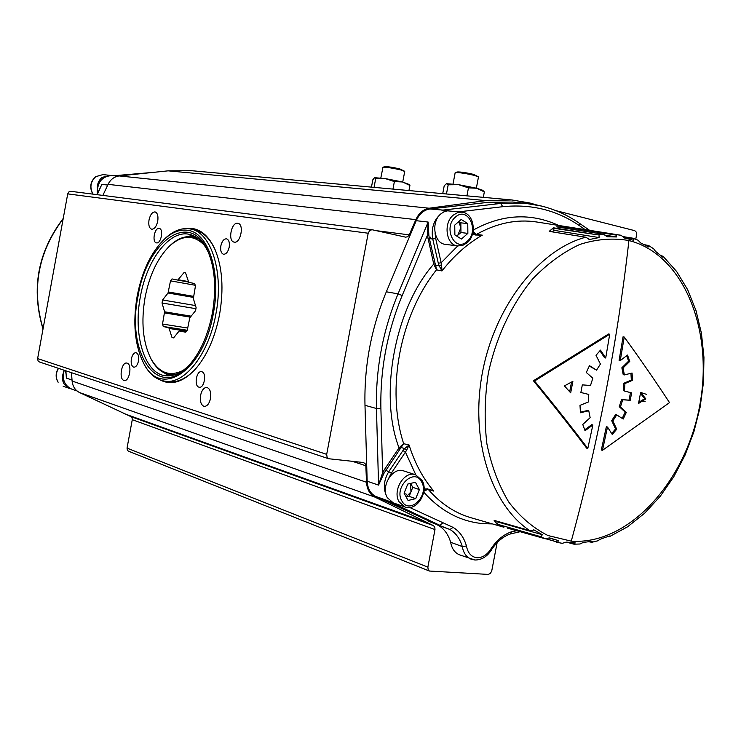 <?xml version="1.0" encoding="UTF-8"?>
<svg xmlns="http://www.w3.org/2000/svg" width="741" height="741" viewBox="0 0 741 741"><rect width="100%" height="100%" fill="white"/><g stroke="black" fill="none" stroke-linecap="round" stroke-linejoin="round"><path stroke-width="1.11" d="M466.941 195.856L468.451 187.871L476.741 188.251L482.687 190.28L484.345 191.91L483.308 197.347M468.451 187.871L458.605 184.676L476.741 188.251L484.345 191.91M446.378 183.703L458.605 184.676L448.194 184.796L446.425 183.694L444.202 185.806L442.729 193.642M446.462 193.985L448.194 184.796M406.179 496.998L410.949 491.857L410.625 483.391L412.774 487.346L419.387 489.569L415.442 482.28L407.782 484.049L404.086 493.182L408.078 500.471L415.729 498.637L419.387 489.569M393.091 502.796L404.855 506.946L399.093 501.824C392.072 490.523 404.521 470.257 415.608 474.777L403.762 470.943C392.721 466.45 380.337 486.494 387.348 497.702L393.202 502.833M412.774 487.346L409.125 496.368L415.729 498.637M409.125 496.368L406.216 497.063M455.15 172.773L455.345 172.616C459.235 172.431 465.654 173.375 474.601 175.45L478.473 176.969L476.361 188.149M457.123 171.986L457.16 171.977C460.504 171.81 466.006 172.625 473.666 174.404L478.353 176.766M392.962 189.094L394.379 181.573L402.474 181.962L409.301 184.528L409.921 185.435L408.958 190.557M394.379 181.573L385.292 178.59L402.474 181.962L409.921 185.435M374.538 177.692L385.292 178.59L375.678 178.72L374.538 177.692L372.843 179.748L371.463 187.13M374.057 187.371L375.678 178.72M97.266 187.705C97.386 183.342 99.035 179.887 102.221 177.34L110.344 175.441M196.133 237.546L196.893 237.639M190.743 236.611L194.994 236.462M185.945 228.561L192.567 228.524C201.867 230.043 209.351 237.018 215.001 249.458C222.383 267.325 223.893 289.055 219.54 314.638C214.871 338.174 206.591 356.578 194.707 369.879C182.786 382.152 171.347 385.552 160.417 380.087M151.757 229.228L151.664 229.21C149.2 228.2 148.32 225.107 149.024 219.929C150.284 214.603 152.313 211.935 155.101 211.917C157.546 212.936 158.426 216.029 157.722 221.207C156.481 226.45 154.489 229.117 151.757 229.228M203.784 406.263C200.894 404.725 199.82 401.085 200.579 395.342C201.793 390.155 203.868 387.515 206.813 387.432C210.036 388.58 211.268 392.258 210.518 398.473C209.295 403.66 207.23 406.29 204.303 406.383L203.784 406.263M133.584 367.128C131.518 366.035 130.777 363.285 131.37 358.876C132.306 354.809 133.843 352.735 135.983 352.67C138.243 353.522 139.067 356.291 138.474 360.987C137.539 365.054 136.001 367.119 133.871 367.193L133.584 367.128M223.569 254.265L223.513 254.256C221.124 253.32 220.234 250.523 220.846 245.855C221.994 241.14 223.893 238.797 226.542 238.815C228.923 239.751 229.812 242.557 229.201 247.216C228.061 251.875 226.19 254.228 223.569 254.265M164.224 239.334L165.632 237.981C173.487 230.821 181.388 227.756 189.344 228.793L190.409 228.978C211.185 232.053 224.088 272.364 215.9 313.999C208.869 354.05 184.546 384.783 164.761 381.152L168.642 381.671C177.507 382.745 186.389 378.595 195.291 369.213L195.883 368.564M215.687 251.06L215.344 250.273C210.009 238.491 202.969 231.655 194.235 229.756L190.409 228.978M171.551 375.585L167.586 374.048M555.907 210.639L634.759 230.664L636.324 232.183L636.565 234.962L635.732 239.287M497.128 542.671L491.765 570.792L490.431 573.423L488.226 574.414L429.419 571.042L428.215 569.94L427.863 567.134L434.986 529.574L132.278 419.684L132.046 417.776L130.786 416.562L433.383 525.582L434.791 527.092L434.986 529.574M132.278 419.684L127.035 448.12L127.415 450.287L128.48 451.186L429.419 571.042M71.099 191.354L68.941 191.854L67.718 193.883L37.615 358.588L326.688 454.353L327.114 457.401L328.689 458.744L363.275 462.495L365.063 463.523L365.832 465.765L352.429 461.337M37.615 358.588L38.05 360.895L39.403 361.96L328.689 458.744M326.688 454.353L368.184 233.22L369.703 230.47L372.01 229.719L405.623 237.157L407.689 236.759L409.227 234.869L415.849 219.632C418.934 213.028 423.361 209.221 429.132 208.221L485.892 200.598L511.883 199.959L529.917 203.015L536.28 204.84M198.931 387.154C193.864 386.005 196.393 370.583 201.469 371.686L201.793 371.75C206.887 372.806 204.386 388.33 199.301 387.237L198.931 387.154M159.148 228.413L159.232 228.423C163.918 228.997 161.056 244.03 156.481 242.872L156.434 242.863C151.757 242.307 154.563 227.357 159.148 228.413M127.091 363.136C132.38 364.266 129.582 381.643 124.303 380.476L123.914 380.392C118.662 379.133 121.487 361.895 126.757 363.062L127.091 363.136M234.239 242.131L234.11 242.103C227.607 241.251 231.312 221.957 237.731 223.3L237.926 223.337C244.447 224.208 240.63 243.632 234.239 242.131M173.737 375.094L172.986 374.927M71.451 372.677L72.109 381.041C72.701 386.45 75.184 390.285 79.565 392.554L130.786 416.562M433.383 525.582L374.826 497.072C369.787 494.33 367.017 489.403 366.526 482.271L365.832 465.765M191.66 170.708L168.142 170.838L119.181 175.932C114.244 176.617 110.539 179.424 108.056 184.342L102.879 195.402M380.818 177.97L382.967 167.253C386.385 167.105 392.295 167.994 400.686 169.921L404.725 171.43L402.733 182.027M384.653 166.66L384.681 166.651C387.617 166.521 392.674 167.281 399.862 168.939L404.614 171.254M143.495 362.914C134.751 345.111 132.648 322.807 137.187 296.011C142.077 271.104 151.136 252.172 164.345 239.223C172.005 232.229 179.72 229.247 187.473 230.266C208.277 232.229 221.485 272.095 213.334 313.508C203.534 371.63 160.278 398.936 143.495 362.914L143.421 362.784M181.425 238.065L192.567 235.305M208.767 253.302L208.638 253.014C203.701 242.261 197.217 236.027 189.196 234.304C169.457 229.756 146.737 259.952 140.392 296.659C132.926 334.663 144.393 373.501 165.354 375.724C173.505 376.724 181.665 372.964 189.863 364.424L190.085 364.183M168.874 375.882L159.259 369.62M138.03 296.205C146.662 241.131 190.502 209.481 207.943 251.375C215.02 268.27 216.483 288.907 212.343 313.286C207.888 335.71 199.996 353.198 188.668 365.748C157.453 400.733 126.063 352.41 138.03 296.205M164.761 381.152C156.444 379.846 149.626 374.307 144.31 364.516M70.941 388.803L69.256 388.358L64.282 384.375C62.207 380.939 61.883 377.169 63.309 373.066M424.009 487.356L425.427 489.208L427.149 488.754L433.809 491.107L428.326 489.495C440.617 503.565 454.77 512.967 470.794 517.681L503.899 527.222M622.903 236.592L632.49 238.13L633.388 238.685L633.286 240.195L624.478 238.009L621.041 235.277L536.567 221.976C516.773 218.975 496.794 223.078 476.648 234.295L476.148 234.406M628.924 240.538C684.388 254.496 714.352 331.987 699.43 407.133C685.212 482.4 628.294 545.274 571.265 541.152L547.951 535.53C533.177 528.074 520.108 516.912 508.743 502.037C498.712 485.235 491.431 465.876 486.911 443.952C484.188 421.036 484.66 397.491 488.31 373.307C496.025 337.387 511.596 304.375 532.575 279.033C547.358 263.713 563.095 252.181 579.795 244.447C596.625 239.074 613.002 237.768 628.924 240.538C623.301 290.352 615.586 341.008 605.777 392.48C596.366 441.645 584.853 491.2 571.265 541.152M556.602 542.264L562.28 543.329L566.18 542.097L575.118 542.764L574.794 544.07L574.034 544.2L566.541 542.143M574.034 544.2L579.953 543.996L583.167 542.486L592.207 541.208L591.772 542.31L589.021 541.773M591.772 542.31L597.82 540.8L600.247 539.216L609.176 536.058L609.648 535.993L609.204 536.771L607.574 536.697M661.028 255.645L663.056 256.293L661.602 256.136M644.42 244.687L648.588 245.512L653.608 248.744L655.581 251.412L662.825 257.201L663.149 256.386M648.588 245.512L645.624 245.299M632.49 238.139L638.02 240.195L640.678 242.955L648.736 247.003L649.023 245.845M367.166 481.205L364.989 405.308C364.072 366.221 371.195 328.383 386.339 291.787L398.037 293.871C382.782 330.838 375.594 369.046 376.456 408.504L378.558 485.105L382.625 472.693L383.958 473.342L378.558 485.105L367.166 481.205C367.592 488.597 370.435 493.673 375.678 496.414L438.366 525.332C444.267 528.879 448.361 534.52 450.648 542.264L462.282 546.552L466.45 545.997C463.986 537.457 459.522 531.251 453.057 527.379L409.782 507.502M638.733 402.354L644.698 398.667L640.465 393.369M569.681 391.73L571.533 382.06M644.698 398.667L645.865 398.927L640.65 392.397L638.51 403.475L645.865 398.927M564.41 385.894L570.681 392.841L572.876 381.337L564.41 385.894M430.743 237.157L429.196 238.574M616.716 414.895L623.218 419.036L626.33 412.339L620.421 406.966L622.736 399.788L630.221 400.27L631.647 392.869L624.422 391.016L624.922 383.542L632.499 380.3L632.064 373.019L624.404 374.918L623.024 368.008L629.767 361.386L627.507 355.069L620.263 360.608L624.228 337.025C640.761 359.839 655.85 381.708 669.512 402.613L602.47 450.315L607.5 427.038L612.261 434.458L616.725 429.234L612.853 420.953L616.716 414.895L615.558 414.617L611.696 420.675L612.853 420.953M592.837 378.188L590.494 385.496L582.324 384.866L580.87 392.48L588.78 394.444L588.261 402.039L579.999 405.355L580.444 412.756L588.771 410.746L590.142 417.665L582.769 424.473L585.038 430.725L592.865 424.982L587.808 448.444C571.533 426.927 553.786 404.456 534.567 381.022L609.713 334.228L605.712 357.996L600.488 350.123L596.023 355.319L600.414 364.044L596.561 370.148L589.466 365.637L586.298 372.482L592.837 378.188M445.637 210.324L429.882 208.971L488.467 202.293L512.865 202.061M541.875 206.118L524.258 203.117L500.675 203.451L441.868 210.222L448.963 210.666M448.564 210.805L445.674 210.324M386.339 291.787L416.238 220.688L428.15 222.059L398.037 293.871L402.196 295.502L427.381 235.369L428.15 222.059L428.863 235.258L427.381 235.369L433.744 264.074C394.999 307.682 378.605 394.99 399.047 447.888L400.288 448.675L383.958 473.342M429.882 208.971C423.908 209.907 419.36 213.806 416.238 220.688M450.648 542.264C451.806 548.627 454.752 552.814 459.485 554.805L459.624 554.861M438.366 525.332L449.667 529.38M428.076 521.08L449.982 529.5L453.057 527.379M390.201 501.611L388.59 501.046M623.024 368.008L621.856 367.777L628.59 361.154L629.767 361.386M628.59 361.154L626.691 355.699M624.228 337.025L623.051 336.812L619.096 360.376L620.263 360.608M607.5 427.038L606.342 426.751L601.322 450.009L602.47 450.315M611.677 433.55L615.567 428.956L616.725 429.234M615.567 428.956L611.696 420.675M622.236 418.406L625.172 412.07L626.33 412.339M625.172 412.07L619.254 406.698L620.421 406.966M619.254 406.698L621.569 399.529L622.736 399.788M621.569 399.529L630.221 400.27M629.053 400.01L630.48 392.61L631.647 392.869M630.48 392.61L624.422 391.016M623.255 390.757L623.755 383.292L624.922 383.542M623.755 383.292L631.323 380.05L632.499 380.3M631.323 380.05L630.943 373.307M621.856 367.777L623.227 374.677L624.404 374.918M592.865 424.982L591.716 424.695L584.677 429.854M534.567 381.022L533.418 380.763C552.638 404.178 570.385 426.64 586.659 448.138L587.808 448.444M533.418 380.763L608.546 334.015L609.713 334.228M599.895 350.752L604.545 357.764L605.712 357.996M589.271 366.017L596.561 370.148M580.388 412.218L587.622 410.468L588.771 410.746M473.48 232.229L473.749 233.98L472.174 234.99M457.706 245.956L441.21 262.731L438.311 263.277L432.753 239.019C430.984 228.274 433.818 219.781 441.265 213.538M441.599 264.704L441.96 270.947L439.218 265.852L441.599 264.704L435.671 238.463L432.753 239.019L429.391 238.593L435.189 263.805L433.744 264.074L434.485 265.695L435.652 265.13L436.495 269.826L434.485 265.695M386.876 496.776C382.949 488.699 383.625 480.261 388.895 471.461L402.947 450.556L405.438 452.14L415.812 474.842M423.991 490.033L425.427 489.208L425.149 490.579L423.852 491.32M510.243 533.992L511.531 531.788C503.871 534.391 497.174 539.828 491.45 548.09C487.569 554.537 482.771 557.76 477.056 557.751C471.341 557.019 467.803 553.101 466.45 545.997M510.392 533.955C503.5 536.289 497.378 541.3 492.005 548.979L491.45 548.09M546.339 538.874L557.778 542.162L558.353 540.615L549.655 537.92L545.32 538.8L539.967 536.465L496.942 524.091L539.967 536.465M497.656 521.377L498.489 522.173L497.063 523.692M497.016 523.841L494.154 520.377M541.449 536.438L542.245 534.678L534.187 530.028L529.658 530.537C490.755 504.76 469.775 438.765 482.493 372.186C495.034 305.588 539.309 249.522 585.714 237.222L549.183 231.368L553.407 227.802L597.672 234.832L553.37 228.219L554.111 230.349L552.036 231.822M549.211 231.368L553.379 228.061M585.714 237.222L589.743 239.454L599.089 237.565L599.034 235.481M557.751 227.042L564.883 227.024L564.799 228.154M564.883 227.024L616.595 235.166L564.883 227.005M597.672 234.832L603.6 234.286L607.194 236.787L616.503 236.963L616.595 235.166M476.065 234.36L482.298 235.156L475.194 234.99L475.509 233.971L473.073 231.405M475.555 234.175L478.464 235.156L482.298 235.156C467.488 243.641 454.038 255.571 441.96 270.947L436.495 269.826C399.89 315.462 385.978 389.534 403.66 443.692L400.288 448.675M475.194 234.99L472.786 232.85M388.96 477.732L391.396 473.064L384.422 469.609L399.047 447.888L400.325 446.628L401.205 447.61L404.725 448.481L409.069 445.008L406.513 450.445L404.725 448.481L402.947 450.556M400.325 446.628L403.66 443.692L409.069 445.008C414.793 463.19 423.037 478.547 433.809 491.107L430.854 489.81L427.214 489.486M406.513 450.445L391.396 473.064M427.149 488.754L427.112 489.699L425.149 490.579M557.778 542.162L507.474 527.907M507.428 528.111L545.32 538.8M496.942 524.091L494.127 520.367L529.658 530.537M603.6 234.286L556.658 226.866L564.938 226.589M456.743 236.092L460.958 232.544L467.867 233.378L467.766 223.606L461.217 219.447L454.752 225.097L454.872 234.925L461.448 239.037L467.867 233.378M461.8 212.148L447.545 210.842L443.813 211.898L440.932 213.816C430.716 221.818 433.948 243.613 445.36 244.326L457.66 245.947C446.212 245.234 442.998 223.236 453.26 215.14L457.392 212.695L461.8 212.148C474.11 212.945 477.334 234.499 467.145 242.77L462.625 245.438L457.66 245.947M456.845 236.157L457.762 235.351L460.902 227.691L460.846 222.828L467.766 223.606M458.679 221.661L460.902 227.691L460.958 232.544M460.846 222.828L458.818 221.54M113.882 175.747L117.402 176.247M96.96 194.651L101.86 184.379L107.723 185.055M65.662 370.741L65.81 373.149M114.179 175.737L153.211 172.384M77.036 390.942L74.369 390.044M204.21 245.104C193.753 234.508 182.24 234.777 169.67 245.929C157.703 257.766 149.506 274.967 145.06 297.53C140.947 321.807 142.837 342.083 150.729 358.329C158.945 372.992 169.735 377.021 183.092 370.444M169.291 246.29L170.31 245.308C177.849 238.37 185.407 235.573 193.003 236.925L198.764 239.074M195.837 309.182L196.106 307.608L193.355 298.558L195.439 285.989L194.688 283.553L188.742 282.34L185.574 272.938L184.694 272.734L183.981 272.632L177.766 280.098L172.014 278.931L170.513 280.848L168.04 293.01L162.585 299.975L162.029 302.995L164.576 311.794L162.538 324.039L163.233 326.466L168.929 327.92L171.995 337.498L173.57 337.915L179.165 330.986L185.695 332.19L187.241 330.282L189.789 317.833L195.522 310.738L195.837 309.182M186.13 331.681L179.794 330.69M190.363 317.129L164.595 312.906M187.658 328.031L162.538 324.039M175.978 374.353L169.809 374.492C162.196 373.279 155.971 368.157 151.127 359.126L150.488 357.875M195.235 285.266L170.513 280.848M188.473 282.025L177.766 280.098M168.929 327.92L186.889 330.745M187.241 330.254L163.233 326.466M168.457 292L193.521 296.354M193.327 297.382L168.04 293.01M195.476 305.551L162.585 299.975M164.576 311.794L191.132 316.166M195.92 308.701L162.029 302.995M186.537 331.19L169.393 328.495M173.69 337.766L171.995 337.498M178.396 279.774L188.186 281.534M185.38 272.883L183.981 272.632M421.61 481.891C414.497 467.191 393.554 487.124 401.835 500.916C409.199 515.44 429.715 495.497 421.61 481.891M109.353 175.284L102.897 174.617L95.793 176.654C90.448 181.665 89.513 187.492 92.986 194.142M127.035 448.12L427.863 567.134M368.184 233.22L67.718 193.883M376.363 230.673L409.227 234.869M123.636 413.459L425.26 521.951M79.565 392.554L374.826 497.072M72.109 381.041L366.526 482.271M108.056 184.342L415.849 219.632M119.181 175.932L429.132 208.221M168.142 170.838L485.892 200.598M58.511 368.351C55.705 373.131 55.584 377.753 58.15 382.217L58.011 382.115C55.427 377.632 55.538 373.019 58.344 368.296M423.722 492.144C440.858 511.216 460.8 521.729 483.54 523.683L492.496 523.933M437.551 525.036L449.982 529.5C455.891 533.057 459.985 538.744 462.282 546.552C463.431 552.971 466.376 557.186 471.128 559.186L474.546 559.927M645.152 401.353L640.715 401.131M640.632 392.461L646.504 394.351M405.818 493.738L408.022 496.266M458.781 211.833L502.768 206.693L500.675 203.451L488.467 202.293M384.422 469.609L382.625 472.693L380.902 408.532L376.456 408.504L364.989 405.308M375.678 496.414L387.089 500.444L439.654 525.23L442.748 523.1M633.388 238.685L623.301 237.083M502.768 206.693C531.278 203.794 556.917 210.175 579.694 225.838L585.177 229.627M511.975 201.978L524.258 203.117C544.403 205.053 562.762 211.759 579.314 223.208L579.694 225.838M435.671 238.463L435.097 233.267M427.937 238.871L429.391 238.593L428.863 235.258M380.902 408.532C380.087 369.629 387.182 331.959 402.196 295.502M516.551 530.741L511.531 531.788M534.187 530.028L533.631 529.871M599.089 237.565L554.111 230.349M616.503 236.963L605.184 235.166M542.245 534.678L498.489 522.173M569.069 542.431L574.794 544.07M589.947 541.615L592.078 542.227M608.148 536.475L609.204 536.771M589.743 239.454L588.9 239.315M558.695 225.459C530.667 212.593 502.185 214.13 473.249 230.062M435.189 263.805L435.652 265.13L439.218 265.852L438.311 263.277M615.289 234.517L621.041 235.277M467.136 241.353C479.807 231.035 467.803 205.59 455.483 217.039C442.572 227.506 454.993 253.033 467.136 241.353M63.161 218.827C38.013 252.338 31.317 288.971 43.071 328.735M114.336 175.71L112.224 175.487C101.999 176.173 97.034 182.277 97.34 193.799M97.21 194.679L101.86 184.379M72.034 380.04L66.357 378.095L65.893 370.815M64.226 370.259C61.883 379.235 64.393 385.524 71.766 389.127L71.886 389.173M415.608 474.777L422.129 480.446C429.03 491.968 416.766 511.735 404.855 506.946M367.258 487.133L368.24 487.476M457.16 171.977L455.345 172.616M453.038 183.935L455.15 172.746M102.897 174.617L95.617 176.691C90.245 181.702 89.328 187.519 92.857 194.123M195.291 369.213L194.707 369.879M215.344 250.273L215.001 249.458M70.886 191.326L372.01 229.719M190.854 170.634L511.883 199.959M384.681 166.651L382.967 167.253M164.345 239.223L165.632 237.981M208.638 253.014L207.943 251.375M189.863 364.424L188.668 365.748M69.256 388.358L63.105 386.191M609.25 536.753L627.553 526.814L644.661 513.207L660.166 496.387L673.736 476.824L685.082 455.057L693.947 431.642L700.134 407.161L703.496 382.199L703.95 357.375L701.44 333.283L695.994 310.553L687.685 289.759L676.635 271.484L663.056 256.293M459.485 554.805L474.953 560.011C481.983 559.983 487.671 556.306 492.005 548.979M579.314 223.208L589.604 230.321M388.562 501.036L391.591 502.102M510.327 533.974L520.015 531.732M555.176 539.763L548.849 537.947M478.482 235.156L475.509 233.98M430.734 489.782L427.112 489.699M556.482 542.236L562.28 543.329M419.369 213.927L420.462 214.047M409.838 233.461L410.81 233.591M43.015 329.078C30.965 288.999 37.698 252.125 63.226 218.438M74.433 390.072L71.766 389.127C64.263 385.44 61.698 379.133 64.059 370.204M97.219 194.059C96.691 182.443 101.693 176.256 112.224 175.487M113.669 175.765L153.702 172.338M169.67 245.929L170.31 245.308M193.003 236.925L197.013 237.731M169.809 374.492L173.876 375.048M150.729 358.329L151.127 359.126"/></g></svg>
